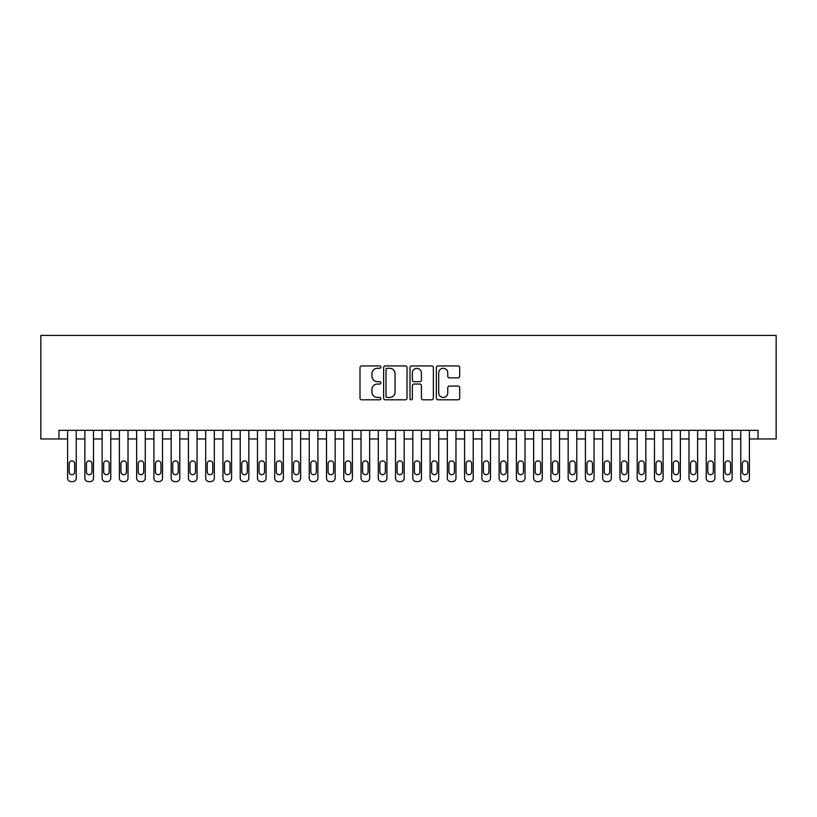 <?xml version="1.0" encoding="UTF-8"?>
<svg xmlns="http://www.w3.org/2000/svg" width="817" height="817" viewBox="0 0 817 817"><rect width="100%" height="100%" fill="white"/><g stroke="black" fill="none" stroke-linecap="round" stroke-linejoin="round"><path stroke-width="1.23" d="M380.885 367.109A1.185 1.185 0 0 0 379.701 365.924L361.696 365.924A1.695 1.695 0 0 0 360.001 367.619L360.001 398.114A1.695 1.695 0 0 0 361.696 399.809L379.701 399.809A1.185 1.185 0 0 0 380.885 398.625A1.185 1.185 0 0 0 379.701 397.44L377.372 397.44A5.423 5.423 0 0 1 371.949 392.017L371.949 389.474A5.423 5.423 0 0 1 377.372 384.051L379.701 384.051A1.185 1.185 0 0 0 380.885 382.867A1.185 1.185 0 0 0 379.701 381.682L377.372 381.682A5.423 5.423 0 0 1 371.949 376.259L371.949 373.716A5.423 5.423 0 0 1 377.372 368.293L379.701 368.293A1.185 1.185 0 0 0 380.885 367.109M458.01 377.873A1.695 1.695 0 0 0 459.705 376.177L459.705 367.619A1.695 1.695 0 0 0 458.01 365.924L438.024 365.924A1.695 1.695 0 0 0 436.329 367.619L436.329 398.114A1.695 1.695 0 0 0 438.024 399.809L458.01 399.809A1.695 1.695 0 0 0 459.705 398.114L459.705 387.779A1.695 1.695 0 0 0 458.01 386.084L449.462 386.084A1.695 1.695 0 0 0 447.767 387.779L447.767 392.906A4.534 4.534 0 0 1 443.233 397.44A4.534 4.534 0 0 1 438.698 392.906L438.698 372.828A4.534 4.534 0 0 1 443.233 368.293A4.534 4.534 0 0 1 447.767 372.828L447.767 376.177A1.695 1.695 0 0 0 449.462 377.873L458.01 377.873M758.023 438.964L776.15 438.964L776.15 335.399L40.85 335.399L40.85 438.964L67.607 438.964L67.607 478.149A3.452 3.452 0 0 0 71.059 481.601L72.784 481.601A3.452 3.452 0 0 0 76.236 478.149L76.236 438.964L84.866 438.964L84.866 478.149A3.452 3.452 0 0 0 88.318 481.601L90.044 481.601A3.452 3.452 0 0 0 93.495 478.149L93.495 438.964L102.125 438.964L102.125 478.149A3.452 3.452 0 0 0 105.577 481.601L107.303 481.601A3.452 3.452 0 0 0 110.755 478.149L110.755 438.964L119.384 438.964L119.384 478.149A3.452 3.452 0 0 0 122.836 481.601L124.562 481.601A3.452 3.452 0 0 0 128.014 478.149L128.014 438.964L136.643 438.964L136.643 478.149A3.452 3.452 0 0 0 140.095 481.601L141.821 481.601A3.452 3.452 0 0 0 145.273 478.149L145.273 438.964L153.902 438.964L153.902 478.149A3.452 3.452 0 0 0 157.354 481.601L159.08 481.601A3.452 3.452 0 0 0 162.532 478.149L162.532 438.964L171.172 438.964L171.172 478.149A3.452 3.452 0 0 0 174.624 481.601L176.349 481.601A3.452 3.452 0 0 0 179.801 478.149L179.801 438.964L188.431 438.964L188.431 478.149A3.452 3.452 0 0 0 191.883 481.601L193.609 481.601A3.452 3.452 0 0 0 197.06 478.149L197.06 438.964L205.69 438.964L205.69 478.149A3.452 3.452 0 0 0 209.142 481.601L210.868 481.601A3.452 3.452 0 0 0 214.32 478.149L214.32 438.964L222.949 438.964L222.949 478.149A3.452 3.452 0 0 0 226.401 481.601L228.127 481.601A3.452 3.452 0 0 0 231.579 478.149L231.579 438.964L240.208 438.964L240.208 478.149A3.452 3.452 0 0 0 243.66 481.601L245.386 481.601A3.452 3.452 0 0 0 248.838 478.149L248.838 438.964L257.467 438.964L257.467 478.149A3.452 3.452 0 0 0 260.919 481.601L262.645 481.601A3.452 3.452 0 0 0 266.097 478.149L266.097 438.964L274.726 438.964L274.726 478.149A3.452 3.452 0 0 0 278.178 481.601L279.904 481.601A3.452 3.452 0 0 0 283.356 478.149L283.356 438.964L291.996 438.964L291.996 478.149A3.452 3.452 0 0 0 295.448 481.601L297.174 481.601A3.452 3.452 0 0 0 300.625 478.149L300.625 438.964L309.255 438.964L309.255 478.149A3.452 3.452 0 0 0 312.707 481.601L314.433 481.601A3.452 3.452 0 0 0 317.884 478.149L317.884 438.964L326.514 438.964L326.514 478.149A3.452 3.452 0 0 0 329.966 481.601L331.692 481.601A3.452 3.452 0 0 0 335.144 478.149L335.144 438.964L343.773 438.964L343.773 478.149A3.452 3.452 0 0 0 347.225 481.601L348.951 481.601A3.452 3.452 0 0 0 352.403 478.149L352.403 438.964L361.032 438.964L361.032 478.149A3.452 3.452 0 0 0 364.484 481.601L366.21 481.601A3.452 3.452 0 0 0 369.662 478.149L369.662 438.964L378.291 438.964L378.291 478.149A3.452 3.452 0 0 0 381.743 481.601L383.469 481.601A3.452 3.452 0 0 0 386.921 478.149L386.921 438.964L395.551 438.964L395.551 478.149A3.452 3.452 0 0 0 399.002 481.601L400.728 481.601A3.452 3.452 0 0 0 404.18 478.149L404.18 438.964L412.82 438.964L412.82 478.149A3.452 3.452 0 0 0 416.272 481.601L417.998 481.601A3.452 3.452 0 0 0 421.449 478.149L421.449 438.964L430.079 438.964L430.079 478.149A3.452 3.452 0 0 0 433.531 481.601L435.257 481.601A3.452 3.452 0 0 0 438.709 478.149L438.709 438.964L447.338 438.964L447.338 478.149A3.452 3.452 0 0 0 450.79 481.601L452.516 481.601A3.452 3.452 0 0 0 455.968 478.149L455.968 438.964L464.597 438.964L464.597 478.149A3.452 3.452 0 0 0 468.049 481.601L469.775 481.601A3.452 3.452 0 0 0 473.227 478.149L473.227 438.964L481.856 438.964L481.856 478.149A3.452 3.452 0 0 0 485.308 481.601L487.034 481.601A3.452 3.452 0 0 0 490.486 478.149L490.486 438.964L499.116 438.964L499.116 478.149A3.452 3.452 0 0 0 502.567 481.601L504.293 481.601A3.452 3.452 0 0 0 507.745 478.149L507.745 438.964L516.375 438.964L516.375 478.149A3.452 3.452 0 0 0 519.826 481.601L521.552 481.601A3.452 3.452 0 0 0 525.004 478.149L525.004 438.964L533.644 438.964L533.644 478.149A3.452 3.452 0 0 0 537.096 481.601L538.822 481.601A3.452 3.452 0 0 0 542.274 478.149L542.274 438.964L550.903 438.964L550.903 478.149A3.452 3.452 0 0 0 554.355 481.601L556.081 481.601A3.452 3.452 0 0 0 559.533 478.149L559.533 438.964L568.162 438.964L568.162 478.149A3.452 3.452 0 0 0 571.614 481.601L573.34 481.601A3.452 3.452 0 0 0 576.792 478.149L576.792 438.964L585.421 438.964L585.421 478.149A3.452 3.452 0 0 0 588.873 481.601L590.599 481.601A3.452 3.452 0 0 0 594.051 478.149L594.051 438.964L602.68 438.964L602.68 478.149A3.452 3.452 0 0 0 606.132 481.601L607.858 481.601A3.452 3.452 0 0 0 611.31 478.149L611.31 438.964L619.94 438.964L619.94 478.149A3.452 3.452 0 0 0 623.391 481.601L625.117 481.601A3.452 3.452 0 0 0 628.569 478.149L628.569 438.964L637.199 438.964L637.199 478.149A3.452 3.452 0 0 0 640.651 481.601L642.376 481.601A3.452 3.452 0 0 0 645.828 478.149L645.828 438.964L654.468 438.964L654.468 478.149A3.452 3.452 0 0 0 657.92 481.601L659.646 481.601A3.452 3.452 0 0 0 663.098 478.149L663.098 438.964L671.727 438.964L671.727 478.149A3.452 3.452 0 0 0 675.179 481.601L676.905 481.601A3.452 3.452 0 0 0 680.357 478.149L680.357 438.964L688.986 438.964L688.986 478.149A3.452 3.452 0 0 0 692.438 481.601L694.164 481.601A3.452 3.452 0 0 0 697.616 478.149L697.616 438.964L706.245 438.964L706.245 478.149A3.452 3.452 0 0 0 709.697 481.601L711.423 481.601A3.452 3.452 0 0 0 714.875 478.149L714.875 438.964L723.505 438.964L723.505 478.149A3.452 3.452 0 0 0 726.956 481.601L728.682 481.601A3.452 3.452 0 0 0 732.134 478.149L732.134 438.964L740.764 438.964L740.764 478.149A3.452 3.452 0 0 0 744.216 481.601L745.941 481.601A3.452 3.452 0 0 0 749.393 478.149L749.393 438.964L758.023 438.964L758.023 430.334L58.977 430.334L58.977 438.964M407.019 367.619A1.695 1.695 0 0 0 405.324 365.924L385.328 365.924A1.695 1.695 0 0 0 383.633 367.619L383.633 398.114A1.695 1.695 0 0 0 385.328 399.809L405.324 399.809A1.695 1.695 0 0 0 407.019 398.114L407.019 367.619M411.676 365.924L431.672 365.924A1.695 1.695 0 0 1 433.367 367.619L433.367 398.114A1.695 1.695 0 0 1 431.672 399.809L423.114 399.809A1.695 1.695 0 0 1 421.419 398.114L421.419 385.747A1.695 1.695 0 0 0 419.724 384.051L414.045 384.051A1.695 1.695 0 0 0 412.35 385.747L412.35 398.625A1.185 1.185 0 0 1 411.165 399.809A1.185 1.185 0 0 1 409.981 398.625L409.981 367.619A1.695 1.695 0 0 1 411.676 365.924M387.197 368.293A1.185 1.185 0 0 0 386.012 369.488L386.012 396.255A1.185 1.185 0 0 0 387.197 397.44L389.648 397.44A5.423 5.423 0 0 0 395.071 392.017L395.071 373.716A5.423 5.423 0 0 0 389.648 368.293L387.197 368.293M421.419 372.909A4.534 4.534 0 0 0 416.884 368.385A4.534 4.534 0 0 0 412.35 372.909L412.35 379.987A1.695 1.695 0 0 0 414.045 381.682L419.724 381.682A1.695 1.695 0 0 0 421.419 379.987L421.419 372.909M76.236 430.334L76.236 478.149M67.607 430.334L67.607 478.149M74.684 471.93A2.757 2.757 0 0 1 71.916 474.697A2.757 2.757 0 0 1 69.159 471.93L69.159 463.647A2.757 2.757 0 0 1 71.916 460.89A2.757 2.757 0 0 1 74.684 463.647L74.684 471.93M71.059 481.601L72.784 481.601M93.495 430.334L93.495 478.149M84.866 430.334L84.866 478.149M91.943 471.93A2.757 2.757 0 0 1 89.176 474.697A2.757 2.757 0 0 1 86.418 471.93L86.418 463.647A2.757 2.757 0 0 1 89.176 460.89A2.757 2.757 0 0 1 91.943 463.647L91.943 471.93M88.318 481.601L90.044 481.601M110.755 430.334L110.755 478.149M102.125 430.334L102.125 478.149M109.202 471.93A2.757 2.757 0 0 1 106.445 474.697A2.757 2.757 0 0 1 103.677 471.93L103.677 463.647A2.757 2.757 0 0 1 106.445 460.89A2.757 2.757 0 0 1 109.202 463.647L109.202 471.93M105.577 481.601L107.303 481.601M128.014 430.334L128.014 478.149M119.384 430.334L119.384 478.149M126.461 471.93A2.757 2.757 0 0 1 123.704 474.697A2.757 2.757 0 0 1 120.936 471.93L120.936 463.647A2.757 2.757 0 0 1 123.704 460.89A2.757 2.757 0 0 1 126.461 463.647L126.461 471.93M122.836 481.601L124.562 481.601M145.273 430.334L145.273 478.149M136.643 430.334L136.643 478.149M143.721 471.93A2.757 2.757 0 0 1 140.963 474.697A2.757 2.757 0 0 1 138.196 471.93L138.196 463.647A2.757 2.757 0 0 1 140.963 460.89A2.757 2.757 0 0 1 143.721 463.647L143.721 471.93M140.095 481.601L141.821 481.601M162.532 430.334L162.532 478.149M153.902 430.334L153.902 478.149M160.98 471.93A2.757 2.757 0 0 1 158.222 474.697A2.757 2.757 0 0 1 155.465 471.93L155.465 463.647A2.757 2.757 0 0 1 158.222 460.89A2.757 2.757 0 0 1 160.98 463.647L160.98 471.93M157.354 481.601L159.08 481.601M179.801 430.334L179.801 478.149M171.172 430.334L171.172 478.149M178.249 471.93A2.757 2.757 0 0 1 175.481 474.697A2.757 2.757 0 0 1 172.724 471.93L172.724 463.647A2.757 2.757 0 0 1 175.481 460.89A2.757 2.757 0 0 1 178.249 463.647L178.249 471.93M174.624 481.601L176.349 481.601M197.06 430.334L197.06 478.149M188.431 430.334L188.431 478.149M195.508 471.93A2.757 2.757 0 0 1 192.741 474.697A2.757 2.757 0 0 1 189.983 471.93L189.983 463.647A2.757 2.757 0 0 1 192.741 460.89A2.757 2.757 0 0 1 195.508 463.647L195.508 471.93M191.883 481.601L193.609 481.601M214.32 430.334L214.32 478.149M205.69 430.334L205.69 478.149M212.767 471.93A2.757 2.757 0 0 1 210 474.697A2.757 2.757 0 0 1 207.242 471.93L207.242 463.647A2.757 2.757 0 0 1 210 460.89A2.757 2.757 0 0 1 212.767 463.647L212.767 471.93M209.142 481.601L210.868 481.601M231.579 430.334L231.579 478.149M222.949 430.334L222.949 478.149M230.026 471.93A2.757 2.757 0 0 1 227.269 474.697A2.757 2.757 0 0 1 224.501 471.93L224.501 463.647A2.757 2.757 0 0 1 227.269 460.89A2.757 2.757 0 0 1 230.026 463.647L230.026 471.93M226.401 481.601L228.127 481.601M248.838 430.334L248.838 478.149M240.208 430.334L240.208 478.149M247.285 471.93A2.757 2.757 0 0 1 244.528 474.697A2.757 2.757 0 0 1 241.761 471.93L241.761 463.647A2.757 2.757 0 0 1 244.528 460.89A2.757 2.757 0 0 1 247.285 463.647L247.285 471.93M243.66 481.601L245.386 481.601M266.097 430.334L266.097 478.149M257.467 430.334L257.467 478.149M264.545 471.93A2.757 2.757 0 0 1 261.787 474.697A2.757 2.757 0 0 1 259.02 471.93L259.02 463.647A2.757 2.757 0 0 1 261.787 460.89A2.757 2.757 0 0 1 264.545 463.647L264.545 471.93M260.919 481.601L262.645 481.601M283.356 430.334L283.356 478.149M274.726 430.334L274.726 478.149M281.804 471.93A2.757 2.757 0 0 1 279.046 474.697A2.757 2.757 0 0 1 276.289 471.93L276.289 463.647A2.757 2.757 0 0 1 279.046 460.89A2.757 2.757 0 0 1 281.804 463.647L281.804 471.93M278.178 481.601L279.904 481.601M300.625 430.334L300.625 478.149M291.996 430.334L291.996 478.149M299.073 471.93A2.757 2.757 0 0 1 296.305 474.697A2.757 2.757 0 0 1 293.548 471.93L293.548 463.647A2.757 2.757 0 0 1 296.305 460.89A2.757 2.757 0 0 1 299.073 463.647L299.073 471.93M295.448 481.601L297.174 481.601M317.884 430.334L317.884 478.149M309.255 430.334L309.255 478.149M316.332 471.93A2.757 2.757 0 0 1 313.565 474.697A2.757 2.757 0 0 1 310.807 471.93L310.807 463.647A2.757 2.757 0 0 1 313.565 460.89A2.757 2.757 0 0 1 316.332 463.647L316.332 471.93M312.707 481.601L314.433 481.601M335.144 430.334L335.144 478.149M326.514 430.334L326.514 478.149M333.591 471.93A2.757 2.757 0 0 1 330.824 474.697A2.757 2.757 0 0 1 328.066 471.93L328.066 463.647A2.757 2.757 0 0 1 330.824 460.89A2.757 2.757 0 0 1 333.591 463.647L333.591 471.93M329.966 481.601L331.692 481.601M352.403 430.334L352.403 478.149M343.773 430.334L343.773 478.149M350.85 471.93A2.757 2.757 0 0 1 348.093 474.697A2.757 2.757 0 0 1 345.325 471.93L345.325 463.647A2.757 2.757 0 0 1 348.093 460.89A2.757 2.757 0 0 1 350.85 463.647L350.85 471.93M347.225 481.601L348.951 481.601M369.662 430.334L369.662 478.149M361.032 430.334L361.032 478.149M368.11 471.93A2.757 2.757 0 0 1 365.352 474.697A2.757 2.757 0 0 1 362.585 471.93L362.585 463.647A2.757 2.757 0 0 1 365.352 460.89A2.757 2.757 0 0 1 368.11 463.647L368.11 471.93M364.484 481.601L366.21 481.601M386.921 430.334L386.921 478.149M378.291 430.334L378.291 478.149M385.369 471.93A2.757 2.757 0 0 1 382.611 474.697A2.757 2.757 0 0 1 379.844 471.93L379.844 463.647A2.757 2.757 0 0 1 382.611 460.89A2.757 2.757 0 0 1 385.369 463.647L385.369 471.93M381.743 481.601L383.469 481.601M404.18 430.334L404.18 478.149M395.551 430.334L395.551 478.149M402.628 471.93A2.757 2.757 0 0 1 399.87 474.697A2.757 2.757 0 0 1 397.113 471.93L397.113 463.647A2.757 2.757 0 0 1 399.87 460.89A2.757 2.757 0 0 1 402.628 463.647L402.628 471.93M399.002 481.601L400.728 481.601M421.449 430.334L421.449 478.149M412.82 430.334L412.82 478.149M419.887 471.93A2.757 2.757 0 0 1 417.13 474.697A2.757 2.757 0 0 1 414.372 471.93L414.372 463.647A2.757 2.757 0 0 1 417.13 460.89A2.757 2.757 0 0 1 419.887 463.647L419.887 471.93M416.272 481.601L417.998 481.601M438.709 430.334L438.709 478.149M430.079 430.334L430.079 478.149M437.156 471.93A2.757 2.757 0 0 1 434.389 474.697A2.757 2.757 0 0 1 431.631 471.93L431.631 463.647A2.757 2.757 0 0 1 434.389 460.89A2.757 2.757 0 0 1 437.156 463.647L437.156 471.93M433.531 481.601L435.257 481.601M455.968 430.334L455.968 478.149M447.338 430.334L447.338 478.149M454.415 471.93A2.757 2.757 0 0 1 451.648 474.697A2.757 2.757 0 0 1 448.89 471.93L448.89 463.647A2.757 2.757 0 0 1 451.648 460.89A2.757 2.757 0 0 1 454.415 463.647L454.415 471.93M450.79 481.601L452.516 481.601M473.227 430.334L473.227 478.149M464.597 430.334L464.597 478.149M471.675 471.93A2.757 2.757 0 0 1 468.907 474.697A2.757 2.757 0 0 1 466.15 471.93L466.15 463.647A2.757 2.757 0 0 1 468.907 460.89A2.757 2.757 0 0 1 471.675 463.647L471.675 471.93M468.049 481.601L469.775 481.601M490.486 430.334L490.486 478.149M481.856 430.334L481.856 478.149M488.934 471.93A2.757 2.757 0 0 1 486.176 474.697A2.757 2.757 0 0 1 483.409 471.93L483.409 463.647A2.757 2.757 0 0 1 486.176 460.89A2.757 2.757 0 0 1 488.934 463.647L488.934 471.93M485.308 481.601L487.034 481.601M507.745 430.334L507.745 478.149M499.116 430.334L499.116 478.149M506.193 471.93A2.757 2.757 0 0 1 503.435 474.697A2.757 2.757 0 0 1 500.668 471.93L500.668 463.647A2.757 2.757 0 0 1 503.435 460.89A2.757 2.757 0 0 1 506.193 463.647L506.193 471.93M502.567 481.601L504.293 481.601M525.004 430.334L525.004 478.149M516.375 430.334L516.375 478.149M523.452 471.93A2.757 2.757 0 0 1 520.695 474.697A2.757 2.757 0 0 1 517.927 471.93L517.927 463.647A2.757 2.757 0 0 1 520.695 460.89A2.757 2.757 0 0 1 523.452 463.647L523.452 471.93M519.826 481.601L521.552 481.601M542.274 430.334L542.274 478.149M533.644 430.334L533.644 478.149M540.711 471.93A2.757 2.757 0 0 1 537.954 474.697A2.757 2.757 0 0 1 535.196 471.93L535.196 463.647A2.757 2.757 0 0 1 537.954 460.89A2.757 2.757 0 0 1 540.711 463.647L540.711 471.93M537.096 481.601L538.822 481.601M559.533 430.334L559.533 478.149M550.903 430.334L550.903 478.149M557.98 471.93A2.757 2.757 0 0 1 555.213 474.697A2.757 2.757 0 0 1 552.455 471.93L552.455 463.647A2.757 2.757 0 0 1 555.213 460.89A2.757 2.757 0 0 1 557.98 463.647L557.98 471.93M554.355 481.601L556.081 481.601M576.792 430.334L576.792 478.149M568.162 430.334L568.162 478.149M575.239 471.93A2.757 2.757 0 0 1 572.472 474.697A2.757 2.757 0 0 1 569.715 471.93L569.715 463.647A2.757 2.757 0 0 1 572.472 460.89A2.757 2.757 0 0 1 575.239 463.647L575.239 471.93M571.614 481.601L573.34 481.601M594.051 430.334L594.051 478.149M585.421 430.334L585.421 478.149M592.499 471.93A2.757 2.757 0 0 1 589.731 474.697A2.757 2.757 0 0 1 586.974 471.93L586.974 463.647A2.757 2.757 0 0 1 589.731 460.89A2.757 2.757 0 0 1 592.499 463.647L592.499 471.93M588.873 481.601L590.599 481.601M611.31 430.334L611.31 478.149M602.68 430.334L602.68 478.149M609.758 471.93A2.757 2.757 0 0 1 607 474.697A2.757 2.757 0 0 1 604.233 471.93L604.233 463.647A2.757 2.757 0 0 1 607 460.89A2.757 2.757 0 0 1 609.758 463.647L609.758 471.93M606.132 481.601L607.858 481.601M628.569 430.334L628.569 478.149M619.94 430.334L619.94 478.149M627.017 471.93A2.757 2.757 0 0 1 624.259 474.697A2.757 2.757 0 0 1 621.492 471.93L621.492 463.647A2.757 2.757 0 0 1 624.259 460.89A2.757 2.757 0 0 1 627.017 463.647L627.017 471.93M623.391 481.601L625.117 481.601M645.828 430.334L645.828 478.149M637.199 430.334L637.199 478.149M644.276 471.93A2.757 2.757 0 0 1 641.519 474.697A2.757 2.757 0 0 1 638.751 471.93L638.751 463.647A2.757 2.757 0 0 1 641.519 460.89A2.757 2.757 0 0 1 644.276 463.647L644.276 471.93M640.651 481.601L642.376 481.601M663.098 430.334L663.098 478.149M654.468 430.334L654.468 478.149M661.535 471.93A2.757 2.757 0 0 1 658.778 474.697A2.757 2.757 0 0 1 656.02 471.93L656.02 463.647A2.757 2.757 0 0 1 658.778 460.89A2.757 2.757 0 0 1 661.535 463.647L661.535 471.93M657.92 481.601L659.646 481.601M680.357 430.334L680.357 478.149M671.727 430.334L671.727 478.149M678.804 471.93A2.757 2.757 0 0 1 676.037 474.697A2.757 2.757 0 0 1 673.279 471.93L673.279 463.647A2.757 2.757 0 0 1 676.037 460.89A2.757 2.757 0 0 1 678.804 463.647L678.804 471.93M675.179 481.601L676.905 481.601M697.616 430.334L697.616 478.149M688.986 430.334L688.986 478.149M696.064 471.93A2.757 2.757 0 0 1 693.296 474.697A2.757 2.757 0 0 1 690.539 471.93L690.539 463.647A2.757 2.757 0 0 1 693.296 460.89A2.757 2.757 0 0 1 696.064 463.647L696.064 471.93M692.438 481.601L694.164 481.601M714.875 430.334L714.875 478.149M706.245 430.334L706.245 478.149M713.323 471.93A2.757 2.757 0 0 1 710.555 474.697A2.757 2.757 0 0 1 707.798 471.93L707.798 463.647A2.757 2.757 0 0 1 710.555 460.89A2.757 2.757 0 0 1 713.323 463.647L713.323 471.93M709.697 481.601L711.423 481.601M732.134 430.334L732.134 478.149M723.505 430.334L723.505 478.149M730.582 471.93A2.757 2.757 0 0 1 727.824 474.697A2.757 2.757 0 0 1 725.057 471.93L725.057 463.647A2.757 2.757 0 0 1 727.824 460.89A2.757 2.757 0 0 1 730.582 463.647L730.582 471.93M726.956 481.601L728.682 481.601M749.393 430.334L749.393 478.149M740.764 430.334L740.764 478.149M747.841 471.93A2.757 2.757 0 0 1 745.084 474.697A2.757 2.757 0 0 1 742.316 471.93L742.316 463.647A2.757 2.757 0 0 1 745.084 460.89A2.757 2.757 0 0 1 747.841 463.647L747.841 471.93M744.216 481.601L745.941 481.601"/></g></svg>
